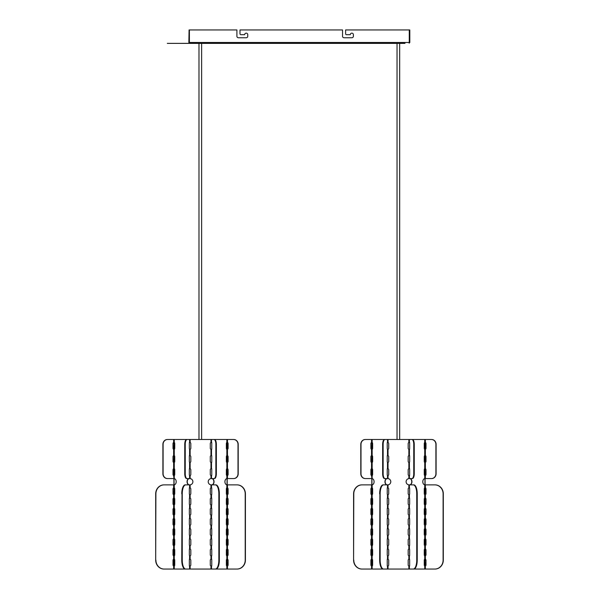 <?xml version="1.0" encoding="UTF-8"?>
<svg xmlns="http://www.w3.org/2000/svg" width="599" height="599" viewBox="0 0 599 599"><rect width="100%" height="100%" fill="white"/><g stroke="black" fill="none" stroke-linecap="round" stroke-linejoin="round"><path stroke-width="0.9" d="M409.641 475.509L409.394 475.509A1.101 0.419 -90 0 0 409.656 474.49L409.656 469.803A1.101 0.419 -90 0 0 409.394 468.785L408.862 468.785L409.641 468.785L408.862 468.785L409.394 468.785L409.394 462.398A1.101 0.419 -90 0 0 409.656 461.38L409.656 456.693A1.101 0.419 -90 0 0 409.394 455.674L409.394 449.287A1.101 0.419 -90 0 0 409.656 448.269L409.656 443.582A1.101 0.419 -90 0 0 409.394 442.564L408.862 442.564L409.641 442.564L408.862 442.564L409.394 442.564L409.394 439.494L384.992 439.494A4.844 1.857 90 0 0 383.135 444.346L383.135 473.727A4.844 1.857 90 0 0 384.992 478.579L388.032 478.601L388.032 475.509L387.501 475.509A1.101 0.419 90 0 1 387.239 474.49L387.239 469.803A1.101 0.419 90 0 1 387.501 468.785L388.032 468.785L387.501 468.785L388.032 468.785L388.032 462.398L387.501 462.398A1.101 0.419 90 0 1 387.239 461.38L387.239 456.693A1.101 0.419 90 0 1 387.501 455.674L388.032 455.674L387.501 455.674L388.032 455.674L388.032 449.287L387.501 449.287A1.101 0.419 90 0 1 387.239 448.269L387.239 443.582A1.101 0.419 90 0 1 387.501 442.564L388.032 442.564L387.501 442.564L388.032 442.564L388.032 439.494M409.641 478.579L412.149 478.579A4.844 1.857 -90 0 0 413.999 473.727A4.844 1.857 90 0 1 412.149 478.579L409.394 478.579L409.394 475.509L408.862 475.509L409.394 475.509M431.52 439.494L431.52 439.494A4.844 4.478 90 0 1 435.997 444.346L435.997 473.727A4.844 4.478 90 0 1 431.52 478.579A4.844 4.478 -90 0 0 435.997 473.727L435.997 444.346A4.844 4.478 -90 0 0 431.52 439.494L412.149 439.494A4.844 1.857 90 0 1 413.999 444.346L413.999 473.727L413.999 444.346A4.844 1.857 -90 0 0 412.149 439.494L409.394 439.494M411.902 478.579A4.844 1.857 -90 0 0 413.759 473.727L413.759 444.346A4.844 1.857 -90 0 0 411.902 439.494M409.641 565.988L409.394 565.988A1.101 0.419 -90 0 0 409.656 564.969L409.656 560.282A1.101 0.419 -90 0 0 409.394 559.256L409.394 555.797A1.101 0.419 -90 0 0 409.656 554.779L409.656 550.092A1.101 0.419 -90 0 0 409.394 549.073L409.394 545.607A1.101 0.419 -90 0 0 409.656 544.588L409.656 539.901A1.101 0.419 -90 0 0 409.394 538.883L408.862 538.883L409.641 538.883L408.862 538.883L409.394 538.883L409.394 535.424A1.101 0.419 -90 0 0 409.656 534.398L409.656 529.718A1.101 0.419 -90 0 0 409.394 528.692L408.862 528.692L409.641 528.692L408.862 528.692L409.394 528.692L409.394 525.233A1.101 0.419 -90 0 0 409.656 524.215L409.656 519.528A1.101 0.419 -90 0 0 409.394 518.509L408.862 518.509L409.641 518.509L408.862 518.509L409.394 518.509L409.394 515.043A1.101 0.419 -90 0 0 409.656 514.024L409.656 509.337A1.101 0.419 -90 0 0 409.394 508.319L408.862 508.319L409.641 508.319L408.862 508.319L409.394 508.319L409.394 504.86A1.101 0.419 -90 0 0 409.656 503.834L409.656 499.147A1.101 0.419 -90 0 0 409.394 498.128L408.862 498.128L409.641 498.128L408.862 498.128L409.394 498.128L409.394 494.669A1.101 0.419 -90 0 0 409.656 493.651L409.656 488.964A1.101 0.419 -90 0 0 409.394 487.945L409.394 484.876L408.862 484.853L409.327 484.876M416.747 560.087L416.986 493.846L417.233 560.087A8.963 3.429 90 0 1 413.804 569.05L413.557 569.05A8.963 3.429 -90 0 0 416.986 560.087A8.963 3.429 90 0 1 413.557 569.05L413.317 569.05A8.963 3.429 -90 0 0 416.747 560.087L416.747 493.846A8.963 3.429 -90 0 0 413.317 484.876L409.394 484.876M353.582 560.087L353.582 493.846A8.963 8.281 -90 0 1 361.863 484.876L361.968 484.876A8.963 8.281 90 0 0 353.68 493.846A8.963 8.281 -90 0 1 361.968 484.876L362.066 484.876A8.963 8.281 90 0 0 353.784 493.846L353.582 560.087A8.963 8.281 -90 0 0 361.863 569.05L361.968 569.05A8.963 8.281 -90 0 1 353.68 560.087A8.963 8.281 90 0 0 361.968 569.05L383.338 569.05A8.963 3.429 -90 0 1 379.908 560.087A8.963 3.429 90 0 0 383.338 569.05L413.317 569.05M417.233 560.087L417.233 493.846A8.963 3.429 90 0 0 413.804 484.876L413.557 484.876A8.963 3.429 90 0 1 416.986 493.846A8.963 3.429 -90 0 0 413.557 484.876L413.317 484.876M409.641 555.797L408.862 555.797L408.862 559.256L409.641 559.256L408.862 559.256A1.101 1.101 0 0 0 408.181 560.282L408.181 564.969A1.101 1.101 0 0 0 408.862 565.988L409.394 565.988L408.862 565.988L408.862 569.05M409.394 555.797L408.862 555.797A1.101 1.101 0 0 1 408.181 554.779L408.181 550.092A1.101 1.101 0 0 1 408.862 549.073L409.641 549.073L408.862 549.073L409.394 549.073L408.862 549.073L408.862 545.607L409.641 545.607M409.394 545.607L408.862 545.607A1.101 1.101 0 0 1 408.181 544.588L408.181 539.901A1.101 1.101 0 0 1 408.862 538.883L409.394 538.883M408.862 538.883L408.862 535.424A1.101 1.101 0 0 1 408.181 534.398L408.181 529.718A1.101 1.101 0 0 1 408.862 528.692L409.394 528.692M408.862 528.692L408.862 525.233A1.101 1.101 0 0 1 408.181 524.215L408.181 519.528A1.101 1.101 0 0 1 408.862 518.509L409.394 518.509M408.862 518.509L408.862 515.043A1.101 1.101 0 0 1 408.181 514.024L408.181 509.337A1.101 1.101 0 0 1 408.862 508.319L409.394 508.319M408.862 508.319L408.862 504.86A1.101 1.101 0 0 1 408.181 503.834L408.181 499.147A1.101 1.101 0 0 1 408.862 498.128L409.394 498.128M409.327 478.579L408.862 478.601A3.152 3.152 0 0 0 408.862 484.853L408.862 487.945L409.641 487.945L408.862 487.945A1.101 1.101 0 0 0 408.181 488.964L408.181 493.651A1.101 1.101 0 0 0 408.862 494.669L408.862 498.128M409.394 468.785L408.862 468.785A1.101 1.101 0 0 0 408.181 469.803L408.181 474.49A1.101 1.101 0 0 0 408.862 475.509L408.862 478.601L409.394 478.579M409.641 449.287L408.862 449.287L408.862 455.674L409.641 455.674L408.862 455.674A1.101 1.101 0 0 0 408.181 456.693L408.181 461.38A1.101 1.101 0 0 0 408.862 462.398L408.862 468.785M409.394 449.287L408.862 449.287A1.101 1.101 0 0 1 408.181 448.269L408.181 443.582A1.101 1.101 0 0 1 408.862 442.564L409.394 442.564M387.254 478.579L384.745 478.579A4.844 1.857 -90 0 1 382.896 473.727A4.844 1.857 90 0 0 384.745 478.579L384.992 478.579M384.745 478.579L384.506 478.579A4.844 1.857 -90 0 1 382.649 473.727L382.649 444.346A4.844 1.857 -90 0 1 384.506 439.494L384.745 439.494A4.844 1.857 90 0 0 382.896 444.346A4.844 1.857 -90 0 1 384.745 439.494L384.992 439.494M382.649 444.346L382.896 473.727L383.135 444.346M387.239 560.282L387.239 564.969A1.101 0.419 90 0 0 387.501 565.988A1.101 0.419 90 0 1 387.239 564.969L387.239 560.282A1.101 0.419 90 0 1 387.501 559.256L388.032 559.256L387.501 559.256L388.032 559.256L388.032 555.797L387.501 555.797A1.101 0.419 90 0 1 387.239 554.779L387.239 550.092A1.101 0.419 90 0 1 387.501 549.073L388.032 549.073L387.501 549.073L388.032 549.073L388.032 545.607L387.501 545.607A1.101 0.419 90 0 1 387.239 544.588L387.239 539.901A1.101 0.419 90 0 1 387.501 538.883L388.032 538.883L387.501 538.883L388.032 538.883L388.032 535.424L387.501 535.424A1.101 0.419 90 0 1 387.239 534.398L387.239 529.718A1.101 0.419 90 0 1 387.501 528.692L388.032 528.692L387.501 528.692L388.032 528.692L388.032 525.233L387.501 525.233A1.101 0.419 90 0 1 387.239 524.215L387.239 519.528A1.101 0.419 90 0 1 387.501 518.509L388.032 518.509L387.501 518.509L388.032 518.509L388.032 515.043L387.501 515.043A1.101 0.419 90 0 1 387.239 514.024L387.239 509.337A1.101 0.419 90 0 1 387.501 508.319L388.032 508.319L387.501 508.319L388.032 508.319L388.032 504.86L387.501 504.86A1.101 0.419 90 0 1 387.239 503.834L387.239 499.147A1.101 0.419 90 0 1 387.501 498.128L388.032 498.128L387.501 498.128L388.032 498.128L388.032 494.669L387.501 494.669A1.101 0.419 90 0 1 387.239 493.651L387.239 488.964A1.101 0.419 90 0 1 387.501 487.945L388.032 487.945L387.501 487.945L388.032 487.945L388.032 484.853L387.568 484.876M383.09 569.05A8.963 3.429 -90 0 1 379.661 560.087L379.908 493.846A8.963 3.429 -90 0 1 383.338 484.876A8.963 3.429 90 0 0 379.908 493.846L380.148 493.846A8.963 3.429 90 0 1 383.577 484.876L388.032 484.853A3.152 3.152 0 0 0 388.032 478.601L387.568 478.579M379.661 493.846A8.963 3.429 -90 0 1 383.09 484.876L383.577 484.876M379.661 560.087L380.148 560.087L380.148 493.846M380.148 560.087A8.963 3.429 90 0 0 383.577 569.05M387.254 559.256L388.032 559.256A1.101 1.101 0 0 1 388.714 560.282L388.714 564.969A1.101 1.101 0 0 1 388.032 565.988L387.254 565.988L388.032 565.988L387.501 565.988L388.032 565.988L387.501 565.988L387.501 569.05M387.254 549.073L388.032 549.073A1.101 1.101 0 0 1 388.714 550.092L388.714 554.779A1.101 1.101 0 0 1 388.032 555.797M387.254 538.883L388.032 538.883A1.101 1.101 0 0 1 388.714 539.901L388.714 544.588A1.101 1.101 0 0 1 388.032 545.607M387.254 528.692L388.032 528.692A1.101 1.101 0 0 1 388.714 529.718L388.714 534.398A1.101 1.101 0 0 1 388.032 535.424M387.254 518.509L388.032 518.509A1.101 1.101 0 0 1 388.714 519.528L388.714 524.215A1.101 1.101 0 0 1 388.032 525.233L387.501 525.233L387.501 528.692M387.254 508.319L388.032 508.319A1.101 1.101 0 0 1 388.714 509.337L388.714 514.024A1.101 1.101 0 0 1 388.032 515.043M387.254 498.128L388.032 498.128A1.101 1.101 0 0 1 388.714 499.147L388.714 503.834A1.101 1.101 0 0 1 388.032 504.86L387.501 504.86L387.501 508.319M387.254 487.945L388.032 487.945A1.101 1.101 0 0 1 388.714 488.964L388.714 493.651A1.101 1.101 0 0 1 388.032 494.669L387.501 494.669L387.501 498.128M387.254 468.785L388.032 468.785A1.101 1.101 0 0 1 388.714 469.803L388.714 474.49A1.101 1.101 0 0 1 388.032 475.509M387.254 455.674L388.032 455.674A1.101 1.101 0 0 1 388.714 456.693L388.714 461.38A1.101 1.101 0 0 1 388.032 462.398L387.501 462.398L387.501 468.785M387.254 442.564L388.032 442.564A1.101 1.101 0 0 1 388.714 443.582L388.714 448.269A1.101 1.101 0 0 1 388.032 449.287M425.462 478.579L431.52 478.579L425.365 478.579L425.365 475.509L424.736 475.509L425.365 475.509A1.101 1.018 -90 0 0 425.994 474.49L425.994 469.803A1.101 1.018 -90 0 0 425.365 468.785A1.101 1.018 -90 0 1 425.994 469.803M425.365 468.785L424.736 468.785L425.365 468.785L424.736 468.785L425.365 468.785L425.365 462.398L424.736 462.398L425.365 462.398A1.101 1.018 -90 0 0 425.994 461.38L425.994 456.693A1.101 1.018 -90 0 0 425.365 455.674L424.736 455.674L425.365 455.674L425.365 449.287A1.101 1.018 -90 0 0 425.994 448.269L425.994 443.582A1.101 1.018 -90 0 0 425.365 442.564L424.736 442.564L425.365 442.564L425.365 439.494M431.422 478.579A4.844 4.478 -90 0 0 435.9 473.727L435.9 444.346A4.844 4.478 -90 0 0 431.422 439.494M413.804 569.05L425.365 569.05L425.365 565.988L424.736 565.988L425.365 565.988A1.101 1.018 -90 0 0 425.994 564.969L425.994 560.282A1.101 1.018 -90 0 0 425.365 559.256L424.736 559.256L425.365 559.256L425.365 555.797A1.101 1.018 -90 0 0 425.994 554.779L425.994 550.092A1.101 1.018 -90 0 0 425.365 549.073L424.736 549.073L425.365 549.073L425.365 545.607A1.101 1.018 -90 0 0 425.994 544.588L425.994 539.901A1.101 1.018 -90 0 0 425.365 538.883L424.736 538.883L425.365 538.883L425.365 535.424A1.101 1.018 -90 0 0 425.994 534.398L425.994 529.718A1.101 1.018 -90 0 0 425.365 528.692L424.736 528.692L425.365 528.692L425.365 525.233A1.101 1.018 -90 0 0 425.994 524.215L425.994 519.528A1.101 1.018 -90 0 0 425.365 518.509L424.736 518.509L425.365 518.509L425.365 515.043A1.101 1.018 -90 0 0 425.994 514.024L425.994 509.337A1.101 1.018 -90 0 0 425.365 508.319A1.101 1.018 -90 0 1 425.994 509.337M443.11 560.087L443.208 493.846L443.312 560.087A8.963 8.281 90 0 1 435.031 569.05L434.926 569.05A8.963 8.281 -90 0 0 443.208 560.087A8.963 8.281 90 0 1 434.926 569.05L434.829 569.05A8.963 8.281 -90 0 0 443.11 560.087L443.11 493.846A8.963 8.281 -90 0 0 434.829 484.876L425.035 484.876M425.365 569.05L434.829 569.05M425.365 508.319L424.736 508.319L425.365 508.319L424.736 508.319L425.365 508.319L425.365 504.86L424.736 504.86L425.365 504.86A1.101 1.018 -90 0 0 425.994 503.834L425.994 499.147A1.101 1.018 -90 0 0 425.365 498.128L424.736 498.128L425.365 498.128L425.365 494.669A1.101 1.018 -90 0 0 425.994 493.651L425.994 488.964A1.101 1.018 -90 0 0 425.365 487.945A1.101 1.018 -90 0 1 425.994 488.964M443.312 560.087L443.312 493.846A8.963 8.281 90 0 0 435.031 484.876L434.926 484.876A8.963 8.281 90 0 1 443.208 493.846A8.963 8.281 -90 0 0 434.926 484.876L434.829 484.876M424.556 559.256L424.946 559.189M424.946 555.865L424.556 555.797M425.365 555.797L424.736 555.797A1.101 0.779 90 0 1 424.257 554.779L424.257 550.092A1.101 0.779 90 0 1 424.736 549.073L425.365 549.073L424.736 549.073L424.736 545.607L425.365 545.607L424.736 545.607A1.101 0.779 90 0 1 424.257 544.588L424.257 539.901A1.101 0.779 90 0 1 424.736 538.883L425.365 538.883L424.736 538.883L424.736 535.424L425.365 535.424M424.736 555.797L424.736 559.256L425.365 559.256L424.736 559.256A1.101 0.779 90 0 0 424.257 560.282L424.257 564.969A1.101 0.779 90 0 0 424.736 565.988A1.101 0.779 90 0 1 424.257 564.969M424.556 549.073L424.946 548.998M424.946 545.682L424.556 545.607M425.365 545.607L424.736 545.607L425.365 545.607M424.556 538.883L424.946 538.808M424.946 535.491L424.556 535.424M424.556 528.692L424.946 528.625M424.946 525.301L424.556 525.233M424.257 524.215A1.101 0.779 90 0 0 424.736 525.233L425.365 525.233L424.736 525.233A1.101 0.779 90 0 1 424.257 524.215L424.257 519.528A1.101 0.779 90 0 1 424.736 518.509L425.365 518.509L424.736 518.509L424.736 515.043L425.365 515.043M424.736 525.233L424.736 528.692L425.365 528.692L424.736 528.692A1.101 0.779 90 0 0 424.257 529.718L424.257 534.398A1.101 0.779 90 0 0 424.736 535.424M424.556 518.509L424.946 518.434M424.946 515.118L424.556 515.043M424.556 508.319L424.946 508.244M424.946 504.927L424.556 504.86M425.365 504.86L424.736 504.86A1.101 0.779 90 0 1 424.257 503.834A1.101 0.779 90 0 0 424.736 504.86L425.365 504.86M424.556 498.128L424.946 498.061M424.946 494.737L424.556 494.669M425.365 494.669L424.736 494.669L425.365 494.669M425.365 462.398L424.736 462.398L424.736 468.785A1.101 0.779 90 0 0 424.257 469.803L424.257 474.49A1.101 0.779 90 0 0 424.736 475.509L425.365 475.509L424.736 475.509L424.736 478.601A3.152 2.231 90 0 0 422.804 481.723A3.152 2.231 90 0 0 424.736 484.853L424.736 487.945L425.365 487.945L424.736 487.945A1.101 0.779 90 0 0 424.257 488.964L424.257 493.651A1.101 0.779 90 0 0 424.736 494.669L424.736 498.128L425.365 498.128L424.736 498.128A1.101 0.779 90 0 0 424.257 499.147L424.257 503.834M424.556 487.945L424.946 487.871M424.946 475.584L424.556 475.509M424.556 468.785L424.946 468.71M424.946 462.473L424.556 462.398M424.556 455.674L424.946 455.599M424.946 449.355L424.556 449.287M425.365 449.287L424.736 449.287A1.101 0.779 90 0 1 424.257 448.269L424.257 443.582A1.101 0.779 90 0 1 424.736 442.564L425.365 442.564L424.736 442.564L424.736 439.494M424.257 448.269A1.101 0.779 90 0 0 424.736 449.287L424.736 455.674L425.365 455.674L424.736 455.674A1.101 0.779 90 0 0 424.257 456.693L424.257 461.38A1.101 0.779 90 0 0 424.736 462.398M424.556 442.564L424.946 442.489M424.946 566.055L424.556 565.988M425.365 565.988L424.736 565.988L425.365 565.988M412.149 478.579L412.389 478.579A4.844 1.857 90 0 0 414.246 473.727L414.246 444.346A4.844 1.857 90 0 0 412.389 439.494L412.149 439.494M410.008 484.876L409.589 484.876M409.851 478.579L410.008 478.601A3.152 2.231 90 0 1 411.94 481.723A3.152 2.231 90 0 1 410.008 484.853L409.851 484.876M409.589 478.579L410.008 478.579M424.736 504.86L424.736 508.319A1.101 0.779 90 0 0 424.257 509.337L424.257 514.024A1.101 0.779 90 0 0 424.736 515.043M409.821 484.853A3.152 2.231 90 0 0 411.753 481.723A3.152 2.231 90 0 0 409.821 478.601M424.257 544.588A1.101 0.779 90 0 0 424.736 545.607M431.52 478.579L425.567 478.579M425.088 484.876L425.088 478.579M431.624 439.494A4.844 4.478 90 0 1 436.102 444.346L436.102 473.727A4.844 4.478 90 0 1 431.624 478.579M425.567 559.256L424.946 559.256L424.946 564.969M425.215 555.797L424.946 554.779L425.215 555.797M425.567 549.073L424.946 549.073L424.946 554.779M424.946 544.588L424.946 538.883L425.567 538.883M424.946 534.398L424.946 528.692L425.567 528.692M424.946 524.215L424.946 518.509L425.567 518.509M425.215 515.043L424.946 514.024L425.215 515.043M425.567 508.319L424.946 508.319L424.946 514.024M425.215 504.86L424.946 503.834L425.215 504.86M425.567 498.128L424.946 498.128L424.946 503.834M424.946 493.651L424.946 487.945L425.567 487.945M425.215 475.509L424.946 474.49L425.215 475.509M425.567 468.785L424.946 468.785L424.946 474.49M424.946 461.38L424.946 455.674L425.567 455.674M424.946 448.269L424.946 442.564L425.567 442.564M425.215 461.38L425.215 455.674M425.215 493.651L425.215 487.945M424.946 499.147L425.215 503.834M425.215 499.147L425.215 498.128M424.946 509.337L425.215 514.024M425.215 509.337L425.215 508.319M425.215 524.215L425.215 518.509M425.215 534.398L425.215 528.692M425.215 544.588L425.215 538.883M424.946 550.092L425.215 554.779M425.215 550.092L425.215 549.073M424.946 560.282L425.215 564.969M425.215 560.282L425.215 559.256M424.946 469.803L425.215 474.49M425.215 469.803L425.215 468.785M425.215 448.269L425.215 442.564M424.946 484.853L424.946 478.601M371.53 475.509A1.101 1.018 90 0 1 370.901 474.49A1.101 1.018 90 0 0 371.53 475.509L372.151 475.509L371.53 475.509L372.151 475.509L371.53 475.509L371.859 478.579M371.53 449.287A1.101 1.018 90 0 1 370.901 448.269A1.101 1.018 90 0 0 371.53 449.287L372.151 449.287L371.53 449.287L372.151 449.287L371.53 449.287L371.53 455.674A1.101 1.018 90 0 0 370.901 456.693L370.901 461.38A1.101 1.018 90 0 0 371.53 462.398L372.151 462.398L371.53 462.398L372.151 462.398L371.53 462.398L371.53 468.785A1.101 1.018 90 0 0 370.901 469.803L370.901 474.49M371.53 565.988A1.101 1.018 90 0 1 370.901 564.969A1.101 1.018 90 0 0 371.53 565.988L372.151 565.988L371.53 565.988L372.151 565.988L371.53 565.988L371.53 569.05M371.53 545.607A1.101 1.018 90 0 1 370.901 544.588A1.101 1.018 90 0 0 371.53 545.607L372.151 545.607L371.53 545.607L372.151 545.607L371.53 545.607L371.53 549.073A1.101 1.018 90 0 0 370.901 550.092L370.901 554.779A1.101 1.018 90 0 0 371.53 555.797L372.151 555.797L371.53 555.797L372.151 555.797L371.53 555.797L371.53 559.256A1.101 1.018 90 0 0 370.901 560.282L370.901 564.969M371.53 525.233A1.101 1.018 90 0 1 370.901 524.215A1.101 1.018 90 0 0 371.53 525.233L372.151 525.233L371.53 525.233L372.151 525.233L371.53 525.233L371.53 528.692A1.101 1.018 90 0 0 370.901 529.718L370.901 534.398A1.101 1.018 90 0 0 371.53 535.424L372.151 535.424L371.53 535.424L372.151 535.424L371.53 535.424L371.53 538.883A1.101 1.018 90 0 0 370.901 539.901L370.901 544.588M371.53 504.86A1.101 1.018 90 0 1 370.901 503.834A1.101 1.018 90 0 0 371.53 504.86L372.151 504.86L371.53 504.86L372.151 504.86L371.53 504.86L371.53 508.319A1.101 1.018 90 0 0 370.901 509.337L370.901 514.024A1.101 1.018 90 0 0 371.53 515.043L372.151 515.043L371.53 515.043L372.151 515.043L371.53 515.043L371.53 518.509A1.101 1.018 90 0 0 370.901 519.528L370.901 524.215M372.638 560.282A1.101 0.779 -90 0 0 372.151 559.256L371.53 559.256L372.151 559.256A1.101 0.779 -90 0 1 372.638 560.282L372.638 564.969A1.101 0.779 -90 0 1 372.151 565.988L372.151 569.05M372.151 559.256L372.151 555.797A1.101 0.779 -90 0 0 372.638 554.779L372.638 550.092A1.101 0.779 -90 0 0 372.151 549.073L371.53 549.073L372.151 549.073L371.53 549.073L372.151 549.073L372.151 545.607A1.101 0.779 -90 0 0 372.638 544.588L372.638 539.901A1.101 0.779 -90 0 0 372.151 538.883L371.53 538.883L372.151 538.883A1.101 0.779 -90 0 1 372.638 539.901M372.151 538.883L371.53 538.883L372.151 538.883L372.151 535.424A1.101 0.779 -90 0 0 372.638 534.398L372.638 529.718A1.101 0.779 -90 0 0 372.151 528.692L371.53 528.692L372.151 528.692L371.53 528.692L372.151 528.692L372.151 525.233A1.101 0.779 -90 0 0 372.638 524.215L372.638 519.528A1.101 0.779 -90 0 0 372.151 518.509L371.53 518.509L372.151 518.509A1.101 0.779 -90 0 1 372.638 519.528M372.151 518.509L371.53 518.509L372.151 518.509L372.151 515.043A1.101 0.779 -90 0 0 372.638 514.024L372.638 509.337A1.101 0.779 -90 0 0 372.151 508.319L371.53 508.319L372.151 508.319L371.53 508.319L372.151 508.319L372.151 504.86A1.101 0.779 -90 0 0 372.638 503.834L372.638 499.147A1.101 0.779 -90 0 0 372.151 498.128L371.53 498.128A1.101 1.018 90 0 0 370.901 499.147L370.901 503.834M362.066 484.876L371.53 484.876L371.53 487.945L372.151 487.945A1.101 0.779 -90 0 1 372.638 488.964L372.638 493.651A1.101 0.779 -90 0 1 372.151 494.669L371.53 494.669L371.53 498.128L372.151 498.128L371.53 498.128L372.151 498.128L372.151 494.669L371.53 494.669A1.101 1.018 90 0 1 370.901 493.651L370.901 488.964A1.101 1.018 90 0 1 371.53 487.945L372.151 487.945L371.53 487.945L372.151 487.945L372.151 484.853A3.152 2.231 -90 0 0 374.09 481.723A3.152 2.231 -90 0 0 372.151 478.601L372.151 475.509A1.101 0.779 -90 0 0 372.638 474.49L372.638 469.803A1.101 0.779 -90 0 0 372.151 468.785L371.53 468.785L372.151 468.785L372.151 462.398A1.101 0.779 -90 0 0 372.638 461.38L372.638 456.693A1.101 0.779 -90 0 0 372.151 455.674L371.53 455.674L372.151 455.674L372.151 449.287A1.101 0.779 -90 0 0 372.638 448.269L372.638 443.582A1.101 0.779 -90 0 0 372.151 442.564L371.53 442.564A1.101 1.018 90 0 0 370.901 443.582L370.901 448.269M372.151 498.128A1.101 0.779 -90 0 1 372.638 499.147M384.506 439.494L371.53 439.494L371.53 442.564L372.151 442.564A1.101 0.779 -90 0 1 372.638 443.582M371.53 439.494L365.472 439.494A4.844 4.478 90 0 0 360.995 444.346L360.995 473.727L360.898 444.346A4.844 4.478 -90 0 1 365.375 439.494A4.844 4.478 90 0 0 360.898 444.346L360.793 473.727A4.844 4.478 -90 0 0 365.27 478.579L365.375 478.579A4.844 4.478 -90 0 1 360.898 473.727A4.844 4.478 90 0 0 365.375 478.579L371.432 478.579M371.432 439.494L365.27 439.494A4.844 4.478 -90 0 0 360.793 444.346L360.793 473.727M361.968 484.876L371.432 484.876M371.949 559.189L372.338 559.256M371.949 555.872L372.338 555.797M371.328 555.797L371.949 555.797L371.949 554.779L371.68 555.797M372.338 565.988L371.432 565.988L371.949 565.988L371.949 559.256L371.328 559.256L371.949 566.055M371.949 548.998L372.338 549.073M371.949 545.682L372.338 545.607M371.328 545.607L371.949 545.607L371.949 539.901L371.68 545.607M371.949 554.779L371.949 549.073L371.328 549.073L371.68 554.779M371.949 538.815L372.338 538.883M371.949 535.491L372.338 535.424M371.328 535.424L371.949 535.424L371.949 529.718L371.68 535.424M371.949 539.901L371.949 538.883L371.328 538.883L371.68 539.901M371.949 528.625L372.338 528.692M371.949 525.308L372.338 525.233M371.328 525.233L371.949 525.233L371.949 519.528L371.68 525.233M371.949 529.718L371.949 528.692L371.328 528.692L371.68 529.718M371.949 518.434L372.338 518.509M371.949 515.118L372.338 515.043M371.328 515.043L371.949 515.043L371.949 514.024L371.68 515.043M371.949 519.528L371.949 518.509L371.328 518.509L371.68 519.528M371.949 508.251L372.338 508.319M371.949 504.927L372.338 504.86M371.328 504.86L371.949 504.86L371.949 503.834L371.68 504.86M371.949 514.024L371.949 508.319L371.328 508.319L371.68 514.024M371.949 498.061L372.338 498.128M371.949 494.737L372.338 494.669M371.328 494.669L371.949 494.669L371.949 488.964L371.68 494.669M371.949 503.834L371.949 498.128L371.328 498.128L371.68 503.834M371.949 487.871L372.338 487.945M371.807 478.579L371.807 484.876M371.949 488.964L371.949 487.945L371.328 487.945L371.68 488.964M371.949 475.584L372.338 475.509M371.328 475.509L371.949 475.509L371.949 474.49L371.68 475.509M371.949 468.718L372.338 468.785M371.949 462.473L372.338 462.398M371.328 462.398L371.949 462.398L371.949 456.693L371.68 462.398M371.949 474.49L371.949 468.785L371.328 468.785L371.68 474.49M371.949 455.599L372.338 455.674M371.949 449.362L372.338 449.287M371.328 449.287L371.949 449.287L371.949 443.582L371.68 449.287M371.949 456.693L371.949 455.674L371.328 455.674L371.68 456.693M371.949 442.489L372.338 442.564M371.949 443.582L371.949 442.564L371.328 442.564L371.68 443.582M361.863 484.876L371.328 484.876M371.949 478.601L371.949 484.853M384.745 439.494L387.254 439.494M383.338 484.876L387.254 484.876M365.375 478.579L371.53 478.579M360.995 473.727A4.844 4.478 90 0 0 365.472 478.579M353.784 560.087A8.963 8.281 90 0 0 362.066 569.05M371.53 468.785L372.151 468.785L371.53 468.785M371.53 455.674L372.151 455.674L371.53 455.674M387.074 478.601A3.152 2.231 -90 0 0 385.142 481.723A3.152 2.231 -90 0 0 387.074 484.853M386.887 478.579L386.887 478.601A3.152 2.231 -90 0 0 384.955 481.723A3.152 2.231 -90 0 0 386.887 484.853L386.887 484.876M211.747 475.509L211.499 475.509A1.101 0.419 -90 0 0 211.761 474.49L211.761 469.803A1.101 0.419 -90 0 0 211.499 468.785L211.499 462.398A1.101 0.419 -90 0 0 211.761 461.38L211.761 456.693A1.101 0.419 -90 0 0 211.499 455.674L211.499 449.287A1.101 0.419 -90 0 0 211.761 448.269L211.761 443.582A1.101 0.419 -90 0 0 211.499 442.564L211.499 439.494L187.098 439.494A4.844 1.857 90 0 0 185.241 444.346L185.241 473.727A4.844 1.857 90 0 0 187.098 478.579L190.138 478.601L190.138 475.509L189.606 475.509A1.101 0.419 90 0 1 189.344 474.49L189.344 469.803A1.101 0.419 90 0 1 189.606 468.785L190.138 468.785L189.606 468.785L190.138 468.785L190.138 462.398L189.606 462.398A1.101 0.419 90 0 1 189.344 461.38L189.344 456.693A1.101 0.419 90 0 1 189.606 455.674L190.138 455.674L189.606 455.674L190.138 455.674L190.138 449.287L189.606 449.287A1.101 0.419 90 0 1 189.344 448.269L189.344 443.582A1.101 0.419 90 0 1 189.606 442.564L190.138 442.564L189.606 442.564L190.138 442.564L190.138 439.494M211.747 478.579L214.255 478.579A4.844 1.857 -90 0 0 216.104 473.727A4.844 1.857 90 0 1 214.255 478.579L211.499 478.579L211.499 475.509L210.968 475.509L211.499 475.509M233.625 439.494L233.625 439.494A4.844 4.478 90 0 1 238.103 444.346L238.103 473.727A4.844 4.478 90 0 1 233.625 478.579A4.844 4.478 -90 0 0 238.103 473.727L238.103 444.346A4.844 4.478 -90 0 0 233.625 439.494L214.255 439.494A4.844 1.857 90 0 1 216.104 444.346L216.104 473.727L216.104 444.346A4.844 1.857 -90 0 0 214.255 439.494L211.499 439.494M214.008 478.579A4.844 1.857 -90 0 0 215.865 473.727L215.865 444.346A4.844 1.857 -90 0 0 214.008 439.494M211.747 565.988L211.499 565.988A1.101 0.419 -90 0 0 211.761 564.969L211.761 560.282A1.101 0.419 -90 0 0 211.499 559.256L211.499 555.797A1.101 0.419 -90 0 0 211.761 554.779L211.761 550.092A1.101 0.419 -90 0 0 211.499 549.073L211.499 545.607A1.101 0.419 -90 0 0 211.761 544.588L211.761 539.901A1.101 0.419 -90 0 0 211.499 538.883L211.499 535.424A1.101 0.419 -90 0 0 211.761 534.398L211.761 529.718A1.101 0.419 -90 0 0 211.499 528.692L211.499 525.233A1.101 0.419 -90 0 0 211.761 524.215L211.761 519.528A1.101 0.419 -90 0 0 211.499 518.509L211.499 515.043A1.101 0.419 -90 0 0 211.761 514.024L211.761 509.337A1.101 0.419 -90 0 0 211.499 508.319L211.499 504.86A1.101 0.419 -90 0 0 211.761 503.834L211.761 499.147A1.101 0.419 -90 0 0 211.499 498.128L211.499 494.669A1.101 0.419 -90 0 0 211.761 493.651L211.761 488.964A1.101 0.419 -90 0 0 211.499 487.945L211.499 484.876L210.968 484.853L211.432 484.876M218.852 560.087L219.092 493.846L219.339 560.087A8.963 3.429 90 0 1 215.91 569.05L215.662 569.05A8.963 3.429 -90 0 0 219.092 560.087A8.963 3.429 90 0 1 215.662 569.05L215.423 569.05A8.963 3.429 -90 0 0 218.852 560.087L218.852 493.846A8.963 3.429 -90 0 0 215.423 484.876L211.499 484.876M155.688 560.087L155.688 493.846A8.963 8.281 -90 0 1 163.969 484.876L164.074 484.876A8.963 8.281 90 0 0 155.792 493.846A8.963 8.281 -90 0 1 164.074 484.876L164.171 484.876A8.963 8.281 90 0 0 155.89 493.846L155.688 560.087A8.963 8.281 -90 0 0 163.969 569.05L164.074 569.05A8.963 8.281 -90 0 1 155.792 560.087A8.963 8.281 90 0 0 164.074 569.05L185.443 569.05A8.963 3.429 -90 0 1 182.014 560.087A8.963 3.429 90 0 0 185.443 569.05L215.423 569.05M219.339 560.087L219.339 493.846A8.963 3.429 90 0 0 215.91 484.876L215.662 484.876A8.963 3.429 90 0 1 219.092 493.846A8.963 3.429 -90 0 0 215.662 484.876L215.423 484.876M211.747 555.797L210.968 555.797L210.968 559.256L211.747 559.256L210.968 559.256A1.101 1.101 0 0 0 210.286 560.282L210.286 564.969A1.101 1.101 0 0 0 210.968 565.988L211.499 565.988L210.968 565.988L210.968 569.05M211.499 555.797L210.968 555.797A1.101 1.101 0 0 1 210.286 554.779L210.286 550.092A1.101 1.101 0 0 1 210.968 549.073L211.747 549.073L210.968 549.073L211.499 549.073L210.968 549.073L210.968 545.607L211.747 545.607M211.499 545.607L210.968 545.607A1.101 1.101 0 0 1 210.286 544.588L210.286 539.901A1.101 1.101 0 0 1 210.968 538.883L211.747 538.883L210.968 538.883L211.499 538.883L210.968 538.883L210.968 535.424L211.747 535.424M211.499 535.424L210.968 535.424A1.101 1.101 0 0 1 210.286 534.398L210.286 529.718A1.101 1.101 0 0 1 210.968 528.692L211.747 528.692L210.968 528.692L211.499 528.692L210.968 528.692L210.968 525.233L211.747 525.233M211.499 525.233L210.968 525.233A1.101 1.101 0 0 1 210.286 524.215L210.286 519.528A1.101 1.101 0 0 1 210.968 518.509L211.747 518.509L210.968 518.509L211.499 518.509L210.968 518.509L210.968 515.043L211.747 515.043M211.499 515.043L210.968 515.043A1.101 1.101 0 0 1 210.286 514.024L210.286 509.337A1.101 1.101 0 0 1 210.968 508.319L211.747 508.319L210.968 508.319L211.499 508.319L210.968 508.319L210.968 504.86L211.747 504.86M211.499 504.86L210.968 504.86A1.101 1.101 0 0 1 210.286 503.834L210.286 499.147A1.101 1.101 0 0 1 210.968 498.128L211.747 498.128L210.968 498.128L211.499 498.128L210.968 498.128L210.968 494.669L211.747 494.669M211.499 494.669L210.968 494.669A1.101 1.101 0 0 1 210.286 493.651L210.286 488.964A1.101 1.101 0 0 1 210.968 487.945L211.747 487.945L210.968 487.945L211.499 487.945L210.968 487.945L210.968 484.853A3.152 3.152 0 0 1 210.968 478.601L211.432 478.579M211.747 462.398L210.968 462.398L210.968 468.785L211.747 468.785L210.968 468.785A1.101 1.101 0 0 0 210.286 469.803L210.286 474.49A1.101 1.101 0 0 0 210.968 475.509L210.968 478.601L211.499 478.579M211.499 462.398L210.968 462.398A1.101 1.101 0 0 1 210.286 461.38L210.286 456.693A1.101 1.101 0 0 1 210.968 455.674L211.747 455.674L210.968 455.674L211.499 455.674L210.968 455.674L210.968 449.287L211.747 449.287M211.499 449.287L210.968 449.287A1.101 1.101 0 0 1 210.286 448.269L210.286 443.582A1.101 1.101 0 0 1 210.968 442.564L211.747 442.564L210.968 442.564L211.499 442.564L210.968 442.564L210.968 439.494M189.359 478.579L186.851 478.579A4.844 1.857 -90 0 1 185.001 473.727A4.844 1.857 90 0 0 186.851 478.579L187.098 478.579M186.851 478.579L186.611 478.579A4.844 1.857 -90 0 1 184.754 473.727L184.754 444.346A4.844 1.857 -90 0 1 186.611 439.494L186.851 439.494A4.844 1.857 90 0 0 185.001 444.346A4.844 1.857 -90 0 1 186.851 439.494L187.098 439.494M184.754 444.346L185.001 473.727L185.241 444.346M189.344 560.282L189.344 564.969A1.101 0.419 90 0 0 189.606 565.988A1.101 0.419 90 0 1 189.344 564.969L189.344 560.282A1.101 0.419 90 0 1 189.606 559.256L190.138 559.256L189.606 559.256L190.138 559.256L190.138 555.797L189.606 555.797A1.101 0.419 90 0 1 189.344 554.779L189.344 550.092A1.101 0.419 90 0 1 189.606 549.073L190.138 549.073L189.606 549.073L190.138 549.073L190.138 545.607L189.606 545.607A1.101 0.419 90 0 1 189.344 544.588L189.344 539.901A1.101 0.419 90 0 1 189.606 538.883L190.138 538.883L189.606 538.883L190.138 538.883L190.138 535.424L189.606 535.424A1.101 0.419 90 0 1 189.344 534.398L189.344 529.718A1.101 0.419 90 0 1 189.606 528.692L190.138 528.692L189.606 528.692L190.138 528.692L190.138 525.233L189.606 525.233A1.101 0.419 90 0 1 189.344 524.215L189.344 519.528A1.101 0.419 90 0 1 189.606 518.509L190.138 518.509L189.606 518.509L190.138 518.509L190.138 515.043L189.606 515.043A1.101 0.419 90 0 1 189.344 514.024L189.344 509.337A1.101 0.419 90 0 1 189.606 508.319L190.138 508.319L189.606 508.319L190.138 508.319L190.138 504.86L189.606 504.86A1.101 0.419 90 0 1 189.344 503.834L189.344 499.147A1.101 0.419 90 0 1 189.606 498.128L190.138 498.128L189.606 498.128L190.138 498.128L190.138 494.669L189.606 494.669A1.101 0.419 90 0 1 189.344 493.651L189.344 488.964A1.101 0.419 90 0 1 189.606 487.945L190.138 487.945L189.606 487.945L190.138 487.945L190.138 484.853L189.673 484.876M185.196 569.05A8.963 3.429 -90 0 1 181.767 560.087L182.014 493.846A8.963 3.429 -90 0 1 185.443 484.876A8.963 3.429 90 0 0 182.014 493.846L182.253 493.846A8.963 3.429 90 0 1 185.683 484.876L190.138 484.853A3.152 3.152 0 0 0 190.138 478.601L189.673 478.579M181.767 493.846A8.963 3.429 -90 0 1 185.196 484.876L185.683 484.876M181.767 560.087L182.253 560.087L182.253 493.846M182.253 560.087A8.963 3.429 90 0 0 185.683 569.05M189.359 559.256L190.138 559.256A1.101 1.101 0 0 1 190.819 560.282L190.819 564.969A1.101 1.101 0 0 1 190.138 565.988L189.359 565.988L190.138 565.988L189.606 565.988L190.138 565.988L190.138 569.05M189.359 549.073L190.138 549.073A1.101 1.101 0 0 1 190.819 550.092L190.819 554.779A1.101 1.101 0 0 1 190.138 555.797L189.606 555.797L189.606 559.256M189.359 538.883L190.138 538.883A1.101 1.101 0 0 1 190.819 539.901L190.819 544.588A1.101 1.101 0 0 1 190.138 545.607L189.606 545.607L189.606 549.073M189.359 528.692L190.138 528.692A1.101 1.101 0 0 1 190.819 529.718L190.819 534.398A1.101 1.101 0 0 1 190.138 535.424M189.359 518.509L190.138 518.509A1.101 1.101 0 0 1 190.819 519.528L190.819 524.215A1.101 1.101 0 0 1 190.138 525.233M189.359 508.319L190.138 508.319A1.101 1.101 0 0 1 190.819 509.337L190.819 514.024A1.101 1.101 0 0 1 190.138 515.043M189.359 498.128L190.138 498.128A1.101 1.101 0 0 1 190.819 499.147L190.819 503.834A1.101 1.101 0 0 1 190.138 504.86M189.359 487.945L190.138 487.945A1.101 1.101 0 0 1 190.819 488.964L190.819 493.651A1.101 1.101 0 0 1 190.138 494.669M189.359 468.785L190.138 468.785A1.101 1.101 0 0 1 190.819 469.803L190.819 474.49A1.101 1.101 0 0 1 190.138 475.509M189.359 455.674L190.138 455.674A1.101 1.101 0 0 1 190.819 456.693L190.819 461.38A1.101 1.101 0 0 1 190.138 462.398M189.359 442.564L190.138 442.564A1.101 1.101 0 0 1 190.819 443.582L190.819 448.269A1.101 1.101 0 0 1 190.138 449.287L189.606 449.287L189.606 455.674M227.568 478.579L233.625 478.579L227.47 478.579L227.47 475.509L226.849 475.509L227.47 475.509A1.101 1.018 -90 0 0 228.099 474.49L228.099 469.803A1.101 1.018 -90 0 0 227.47 468.785A1.101 1.018 -90 0 1 228.099 469.803M227.47 468.785L226.849 468.785L227.47 468.785L226.849 468.785L227.47 468.785L227.47 462.398L226.849 462.398L227.47 462.398A1.101 1.018 -90 0 0 228.099 461.38L228.099 456.693A1.101 1.018 -90 0 0 227.47 455.674L226.849 455.674L227.47 455.674L227.47 449.287A1.101 1.018 -90 0 0 228.099 448.269L228.099 443.582A1.101 1.018 -90 0 0 227.47 442.564L226.849 442.564L227.47 442.564L227.47 439.494M233.528 478.579A4.844 4.478 -90 0 0 238.005 473.727L238.005 444.346A4.844 4.478 -90 0 0 233.528 439.494M215.91 569.05L227.47 569.05L227.47 565.988L226.849 565.988L227.47 565.988A1.101 1.018 -90 0 0 228.099 564.969L228.099 560.282A1.101 1.018 -90 0 0 227.47 559.256L226.849 559.256L227.47 559.256L227.47 555.797A1.101 1.018 -90 0 0 228.099 554.779L228.099 550.092A1.101 1.018 -90 0 0 227.47 549.073L226.849 549.073L227.47 549.073L227.47 545.607A1.101 1.018 -90 0 0 228.099 544.588L228.099 539.901A1.101 1.018 -90 0 0 227.47 538.883L226.849 538.883L227.47 538.883L227.47 535.424A1.101 1.018 -90 0 0 228.099 534.398L228.099 529.718A1.101 1.018 -90 0 0 227.47 528.692L226.849 528.692L227.47 528.692L227.47 525.233A1.101 1.018 -90 0 0 228.099 524.215L228.099 519.528A1.101 1.018 -90 0 0 227.47 518.509L226.849 518.509L227.47 518.509L227.47 515.043A1.101 1.018 -90 0 0 228.099 514.024L228.099 509.337A1.101 1.018 -90 0 0 227.47 508.319A1.101 1.018 -90 0 1 228.099 509.337M245.216 560.087L245.32 493.846L245.418 560.087A8.963 8.281 90 0 1 237.137 569.05L237.032 569.05A8.963 8.281 -90 0 0 245.32 560.087A8.963 8.281 90 0 1 237.032 569.05L236.934 569.05A8.963 8.281 -90 0 0 245.216 560.087L245.216 493.846A8.963 8.281 -90 0 0 236.934 484.876L227.141 484.876M227.47 569.05L236.934 569.05M227.47 508.319L226.849 508.319L227.47 508.319L226.849 508.319L227.47 508.319L227.47 504.86L226.849 504.86L227.47 504.86A1.101 1.018 -90 0 0 228.099 503.834L228.099 499.147A1.101 1.018 -90 0 0 227.47 498.128L226.849 498.128L227.47 498.128L227.47 494.669A1.101 1.018 -90 0 0 228.099 493.651L228.099 488.964A1.101 1.018 -90 0 0 227.47 487.945A1.101 1.018 -90 0 1 228.099 488.964M245.418 560.087L245.418 493.846A8.963 8.281 90 0 0 237.137 484.876L237.032 484.876A8.963 8.281 90 0 1 245.32 493.846A8.963 8.281 -90 0 0 237.032 484.876L236.934 484.876M226.662 559.256L227.051 559.189M227.051 555.865L226.662 555.797M227.47 555.797L226.849 555.797L227.47 555.797M227.47 545.607L226.849 545.607L227.47 545.607L226.849 545.607L227.47 545.607L226.849 545.607L226.849 549.073L227.47 549.073L226.849 549.073A1.101 0.779 90 0 0 226.362 550.092L226.362 554.779A1.101 0.779 90 0 0 226.849 555.797L226.849 559.256L227.47 559.256L226.849 559.256A1.101 0.779 90 0 0 226.362 560.282L226.362 564.969A1.101 0.779 90 0 0 226.849 565.988A1.101 0.779 90 0 1 226.362 564.969M226.662 549.073L227.051 548.998M227.051 545.682L226.662 545.607M226.662 538.883L227.051 538.808M227.051 535.491L226.662 535.424M227.47 535.424L226.849 535.424L227.47 535.424M226.849 525.233A1.101 0.779 90 0 1 226.362 524.215A1.101 0.779 90 0 0 226.849 525.233L227.47 525.233L226.849 525.233L227.47 525.233L226.849 525.233L226.849 528.692L227.47 528.692L226.849 528.692A1.101 0.779 90 0 0 226.362 529.718L226.362 534.398A1.101 0.779 90 0 0 226.849 535.424L226.849 538.883L227.47 538.883L226.849 538.883A1.101 0.779 90 0 0 226.362 539.901L226.362 544.588A1.101 0.779 90 0 0 226.849 545.607A1.101 0.779 90 0 1 226.362 544.588M226.662 528.692L227.051 528.625M227.051 525.301L226.662 525.233M226.662 518.509L227.051 518.434M227.051 515.118L226.662 515.043M227.47 515.043L226.849 515.043L227.47 515.043M227.47 462.398L226.849 462.398L226.849 468.785A1.101 0.779 90 0 0 226.362 469.803L226.362 474.49A1.101 0.779 90 0 0 226.849 475.509L227.47 475.509L226.849 475.509L226.849 478.601A3.152 2.231 90 0 0 224.91 481.723A3.152 2.231 90 0 0 226.849 484.853L226.849 487.945L227.47 487.945L226.849 487.945A1.101 0.779 90 0 0 226.362 488.964L226.362 493.651A1.101 0.779 90 0 0 226.849 494.669L227.47 494.669L226.849 494.669L227.47 494.669L226.849 494.669L226.849 498.128L227.47 498.128L226.849 498.128A1.101 0.779 90 0 0 226.362 499.147L226.362 503.834A1.101 0.779 90 0 0 226.849 504.86L227.47 504.86L226.849 504.86L226.849 508.319A1.101 0.779 90 0 0 226.362 509.337L226.362 514.024A1.101 0.779 90 0 0 226.849 515.043L226.849 518.509L227.47 518.509L226.849 518.509A1.101 0.779 90 0 0 226.362 519.528L226.362 524.215M226.662 508.319L227.051 508.244M227.051 504.927L226.662 504.86M226.662 498.128L227.051 498.061M227.051 494.737L226.662 494.669M226.662 487.945L227.051 487.871M227.051 475.584L226.662 475.509M226.662 468.785L227.051 468.71M227.051 462.473L226.662 462.398M226.662 455.674L227.051 455.599M227.051 449.355L226.662 449.287M226.362 448.269A1.101 0.779 90 0 0 226.849 449.287L227.47 449.287L226.849 449.287A1.101 0.779 90 0 1 226.362 448.269L226.362 443.582A1.101 0.779 90 0 1 226.849 442.564L227.47 442.564L226.849 442.564L226.849 439.494M226.849 449.287L226.849 455.674L227.47 455.674L226.849 455.674A1.101 0.779 90 0 0 226.362 456.693L226.362 461.38A1.101 0.779 90 0 0 226.849 462.398M226.662 442.564L227.051 442.489M227.051 566.055L226.662 565.988M227.47 565.988L226.849 565.988L227.47 565.988M214.255 478.579L214.494 478.579A4.844 1.857 90 0 0 216.351 473.727L216.351 444.346A4.844 1.857 90 0 0 214.494 439.494L214.255 439.494M212.113 484.876L211.694 484.876M211.956 478.579L212.113 478.601A3.152 2.231 90 0 1 214.045 481.723A3.152 2.231 90 0 1 212.113 484.853L211.956 484.876M211.694 478.579L212.113 478.579M211.926 484.853A3.152 2.231 90 0 0 213.858 481.723A3.152 2.231 90 0 0 211.926 478.601M233.625 478.579L227.672 478.579M227.193 484.876L227.193 478.579M233.73 439.494A4.844 4.478 90 0 1 238.207 444.346L238.207 473.727A4.844 4.478 90 0 1 233.73 478.579M227.672 559.256L227.051 559.256L227.051 564.969M227.321 555.797L227.051 554.779L227.321 555.797M227.672 549.073L227.051 549.073L227.051 554.779M227.051 544.588L227.051 538.883L227.672 538.883M227.051 534.398L227.051 528.692L227.672 528.692M227.051 524.215L227.051 518.509L227.672 518.509M227.321 515.043L227.051 514.024L227.321 515.043M227.672 508.319L227.051 508.319L227.051 514.024M227.321 504.86L227.051 503.834L227.321 504.86M227.672 498.128L227.051 498.128L227.051 503.834M227.051 493.651L227.051 487.945L227.672 487.945M227.321 475.509L227.051 474.49L227.321 475.509M227.672 468.785L227.051 468.785L227.051 474.49M227.051 461.38L227.051 455.674L227.672 455.674M227.051 448.269L227.051 442.564L227.672 442.564M227.321 461.38L227.321 455.674M227.321 493.651L227.321 487.945M227.051 499.147L227.321 503.834M227.321 499.147L227.321 498.128M227.051 509.337L227.321 514.024M227.321 509.337L227.321 508.319M227.321 524.215L227.321 518.509M227.321 534.398L227.321 528.692M227.321 544.588L227.321 538.883M227.051 550.092L227.321 554.779M227.321 550.092L227.321 549.073M227.051 560.282L227.321 564.969M227.321 560.282L227.321 559.256M227.051 469.803L227.321 474.49M227.321 469.803L227.321 468.785M227.321 448.269L227.321 442.564M227.051 484.853L227.051 478.601M226.849 504.86A1.101 0.779 90 0 1 226.362 503.834M173.635 475.509A1.101 1.018 90 0 1 173.006 474.49A1.101 1.018 90 0 0 173.635 475.509L174.264 475.509L173.635 475.509L174.264 475.509L173.635 475.509L173.965 478.579M173.635 449.287A1.101 1.018 90 0 1 173.006 448.269A1.101 1.018 90 0 0 173.635 449.287L174.264 449.287L173.635 449.287L174.264 449.287L173.635 449.287L173.635 455.674A1.101 1.018 90 0 0 173.006 456.693L173.006 461.38A1.101 1.018 90 0 0 173.635 462.398L174.264 462.398L173.635 462.398L174.264 462.398L173.635 462.398L173.635 468.785A1.101 1.018 90 0 0 173.006 469.803L173.006 474.49M173.635 565.988A1.101 1.018 90 0 1 173.006 564.969A1.101 1.018 90 0 0 173.635 565.988L174.264 565.988L173.635 565.988L174.264 565.988L173.635 565.988L173.635 569.05M173.635 545.607A1.101 1.018 90 0 1 173.006 544.588A1.101 1.018 90 0 0 173.635 545.607L174.264 545.607L173.635 545.607L174.264 545.607L173.635 545.607L173.635 549.073A1.101 1.018 90 0 0 173.006 550.092L173.006 554.779A1.101 1.018 90 0 0 173.635 555.797L174.264 555.797L173.635 555.797L174.264 555.797L173.635 555.797L173.635 559.256A1.101 1.018 90 0 0 173.006 560.282L173.006 564.969M173.635 525.233A1.101 1.018 90 0 1 173.006 524.215A1.101 1.018 90 0 0 173.635 525.233L174.264 525.233L173.635 525.233L174.264 525.233L173.635 525.233L173.635 528.692A1.101 1.018 90 0 0 173.006 529.718L173.006 534.398A1.101 1.018 90 0 0 173.635 535.424L174.264 535.424L173.635 535.424L174.264 535.424L173.635 535.424L173.635 538.883A1.101 1.018 90 0 0 173.006 539.901L173.006 544.588M173.635 504.86A1.101 1.018 90 0 1 173.006 503.834A1.101 1.018 90 0 0 173.635 504.86L174.264 504.86L173.635 504.86L174.264 504.86L173.635 504.86L173.635 508.319A1.101 1.018 90 0 0 173.006 509.337L173.006 514.024A1.101 1.018 90 0 0 173.635 515.043L174.264 515.043L173.635 515.043L174.264 515.043L173.635 515.043L173.635 518.509A1.101 1.018 90 0 0 173.006 519.528L173.006 524.215M174.743 560.282A1.101 0.779 -90 0 0 174.264 559.256L173.635 559.256L174.264 559.256A1.101 0.779 -90 0 1 174.743 560.282L174.743 564.969A1.101 0.779 -90 0 1 174.264 565.988L174.264 569.05M174.264 559.256L174.264 555.797A1.101 0.779 -90 0 0 174.743 554.779L174.743 550.092A1.101 0.779 -90 0 0 174.264 549.073L173.635 549.073L174.264 549.073L173.635 549.073L174.264 549.073L174.264 545.607A1.101 0.779 -90 0 0 174.743 544.588L174.743 539.901A1.101 0.779 -90 0 0 174.264 538.883L173.635 538.883L174.264 538.883A1.101 0.779 -90 0 1 174.743 539.901M174.264 538.883L173.635 538.883L174.264 538.883L174.264 535.424A1.101 0.779 -90 0 0 174.743 534.398L174.743 529.718A1.101 0.779 -90 0 0 174.264 528.692L173.635 528.692L174.264 528.692L173.635 528.692L174.264 528.692L174.264 525.233A1.101 0.779 -90 0 0 174.743 524.215L174.743 519.528A1.101 0.779 -90 0 0 174.264 518.509L173.635 518.509L174.264 518.509A1.101 0.779 -90 0 1 174.743 519.528M174.264 518.509L173.635 518.509L174.264 518.509L174.264 515.043A1.101 0.779 -90 0 0 174.743 514.024L174.743 509.337A1.101 0.779 -90 0 0 174.264 508.319L173.635 508.319L174.264 508.319L173.635 508.319L174.264 508.319L174.264 504.86A1.101 0.779 -90 0 0 174.743 503.834L174.743 499.147A1.101 0.779 -90 0 0 174.264 498.128L173.635 498.128A1.101 1.018 90 0 0 173.006 499.147L173.006 503.834M164.171 484.876L173.635 484.876L173.635 487.945L174.264 487.945A1.101 0.779 -90 0 1 174.743 488.964L174.743 493.651A1.101 0.779 -90 0 1 174.264 494.669L173.635 494.669L173.635 498.128L174.264 498.128L173.635 498.128L174.264 498.128L174.264 494.669L173.635 494.669A1.101 1.018 90 0 1 173.006 493.651L173.006 488.964A1.101 1.018 90 0 1 173.635 487.945L174.264 487.945L173.635 487.945L174.264 487.945L174.264 484.853A3.152 2.231 -90 0 0 176.196 481.723A3.152 2.231 -90 0 0 174.264 478.601L174.264 475.509A1.101 0.779 -90 0 0 174.743 474.49L174.743 469.803A1.101 0.779 -90 0 0 174.264 468.785L173.635 468.785L174.264 468.785L174.264 462.398A1.101 0.779 -90 0 0 174.743 461.38L174.743 456.693A1.101 0.779 -90 0 0 174.264 455.674L173.635 455.674L174.264 455.674L174.264 449.287A1.101 0.779 -90 0 0 174.743 448.269L174.743 443.582A1.101 0.779 -90 0 0 174.264 442.564L173.635 442.564A1.101 1.018 90 0 0 173.006 443.582L173.006 448.269M174.264 498.128A1.101 0.779 -90 0 1 174.743 499.147M186.611 439.494L173.635 439.494L173.635 442.564L174.264 442.564A1.101 0.779 -90 0 1 174.743 443.582M173.635 439.494L167.578 439.494A4.844 4.478 90 0 0 163.1 444.346L163.1 473.727L163.003 444.346A4.844 4.478 -90 0 1 167.48 439.494A4.844 4.478 90 0 0 163.003 444.346L162.898 473.727A4.844 4.478 -90 0 0 167.376 478.579L167.48 478.579A4.844 4.478 -90 0 1 163.003 473.727A4.844 4.478 90 0 0 167.48 478.579L173.538 478.579M173.538 439.494L167.376 439.494A4.844 4.478 -90 0 0 162.898 444.346L162.898 473.727M164.074 484.876L173.538 484.876M174.054 559.189L174.444 559.256M174.054 555.872L174.444 555.797M173.433 555.797L174.054 555.797L174.054 554.779L173.785 555.797M174.444 565.988L173.538 565.988L174.054 565.988L174.054 559.256L173.433 559.256L174.054 566.055M174.054 548.998L174.444 549.073M174.054 545.682L174.444 545.607M173.433 545.607L174.054 545.607L174.054 539.901L173.785 545.607M174.054 554.779L174.054 549.073L173.433 549.073L173.785 554.779M174.054 538.815L174.444 538.883M174.054 535.491L174.444 535.424M173.433 535.424L174.054 535.424L174.054 529.718L173.433 535.424M174.054 539.901L174.054 538.883L173.433 538.883L173.785 539.901M174.054 528.625L174.444 528.692M174.054 525.308L174.444 525.233M173.433 525.233L174.054 525.233L174.054 519.528L173.785 525.233M174.054 529.718L174.054 528.692L173.433 528.692L173.785 529.718M174.054 518.434L174.444 518.509M174.054 515.118L174.444 515.043M173.433 515.043L174.054 515.043L174.054 514.024L173.785 515.043M174.054 519.528L174.054 518.509L173.433 518.509L173.785 519.528M174.054 508.251L174.444 508.319M174.054 504.927L174.444 504.86M173.433 504.86L174.054 504.86L174.054 503.834L173.785 504.86M174.054 514.024L174.054 508.319L173.433 508.319L173.785 514.024M174.054 498.061L174.444 498.128M174.054 494.737L174.444 494.669M173.433 494.669L174.054 494.669L174.054 488.964L173.785 494.669M174.054 503.834L174.054 498.128L173.433 498.128L173.785 503.834M174.054 487.871L174.444 487.945M173.912 478.579L173.912 484.876M174.054 488.964L174.054 487.945L173.433 487.945L173.785 488.964M174.054 475.584L174.444 475.509M173.433 475.509L174.054 475.509L174.054 474.49L173.785 475.509M174.054 468.718L174.444 468.785M174.054 462.473L174.444 462.398M173.433 462.398L174.054 462.398L174.054 456.693L173.785 462.398M174.054 474.49L174.054 468.785L173.433 468.785L173.785 474.49M174.054 455.599L174.444 455.674M174.054 449.362L174.444 449.287M173.433 449.287L174.054 449.287L174.054 443.582L173.785 449.287M174.054 456.693L174.054 455.674L173.433 455.674L173.785 456.693M174.054 442.489L174.444 442.564M174.054 443.582L174.054 442.564L173.433 442.564L173.785 443.582M163.969 484.876L173.433 484.876M174.054 478.601L174.054 484.853M186.851 439.494L189.359 439.494M185.443 484.876L189.359 484.876M167.48 478.579L173.635 478.579M163.1 473.727A4.844 4.478 90 0 0 167.578 478.579M155.89 560.087A8.963 8.281 90 0 0 164.171 569.05M173.635 468.785L174.264 468.785L173.635 468.785M173.635 455.674L174.264 455.674L173.635 455.674M189.179 478.601A3.152 2.231 -90 0 0 187.247 481.723A3.152 2.231 -90 0 0 189.179 484.853M188.992 478.579L188.992 478.601A3.152 2.231 -90 0 0 187.06 481.723A3.152 2.231 -90 0 0 188.992 484.853L188.992 484.876M404.969 43.375L167.293 43.375L404.969 43.15M409.274 42.492L409.274 29.95L345.616 29.95L345.616 33.799A0.884 0.884 0 0 0 346.499 34.682L350.31 34.682A1.542 1.542 0 0 1 351.853 33.14A1.542 1.542 0 0 1 353.388 34.682L353.388 36.225A1.542 1.542 0 0 1 351.853 37.759L344.081 37.759A1.542 1.542 0 0 1 342.538 36.225L342.538 29.95L239.989 29.95L239.989 33.799A0.884 0.884 0 0 0 240.865 34.682L244.677 34.682A1.542 1.542 0 0 1 246.219 33.14A1.542 1.542 0 0 1 247.754 34.682L247.754 36.225A1.542 1.542 0 0 1 246.219 37.759L238.447 37.759A1.542 1.542 0 0 1 236.904 36.225L236.904 29.95L189.389 29.95L189.389 42.492L409.274 42.492L409.147 43.15L409.806 42.492L409.806 29.95L409.806 42.492M342.538 36.225A1.542 1.542 0 0 0 344.081 37.759M350.31 34.682L346.499 34.682M236.904 36.225A1.542 1.542 0 0 0 238.447 37.759M244.677 34.682L240.865 34.682M409.147 42.933L409.589 42.492M189.082 42.492L189.082 29.95L188.857 42.492L189.516 42.933M188.857 42.492L189.516 43.15L189.389 42.492M399.683 439.494L399.683 43.375M397.04 439.494L397.04 43.375M201.623 439.494L201.623 43.375M198.98 439.494L198.98 43.375M414.246 473.727L413.759 473.727M414.246 444.346L413.759 444.346M409.394 569.05L409.394 565.988M417.233 493.846L416.747 493.846M408.862 442.564L408.862 439.494M387.501 478.579L387.501 475.509M387.501 455.674L387.501 449.287M387.501 442.564L387.501 439.494M382.649 473.727L383.135 473.727M387.501 559.256L387.501 555.797M387.501 549.073L387.501 545.607M387.501 538.883L387.501 535.424M387.501 518.509L387.501 515.043M387.501 487.945L387.501 484.876M388.032 569.05L388.032 565.988M425.365 487.945L425.365 484.876M424.736 569.05L424.736 565.988M372.151 442.564L372.151 439.494M216.351 473.727L215.865 473.727M216.351 444.346L215.865 444.346M211.499 569.05L211.499 565.988M219.339 493.846L218.852 493.846M189.606 478.579L189.606 475.509M189.606 468.785L189.606 462.398M189.606 442.564L189.606 439.494M184.754 473.727L185.241 473.727M189.606 569.05L189.606 565.988M189.606 538.883L189.606 535.424M189.606 528.692L189.606 525.233M189.606 518.509L189.606 515.043M189.606 508.319L189.606 504.86M189.606 498.128L189.606 494.669M189.606 487.945L189.606 484.876M227.47 487.945L227.47 484.876M226.849 569.05L226.849 565.988M174.264 442.564L174.264 439.494"/></g></svg>
